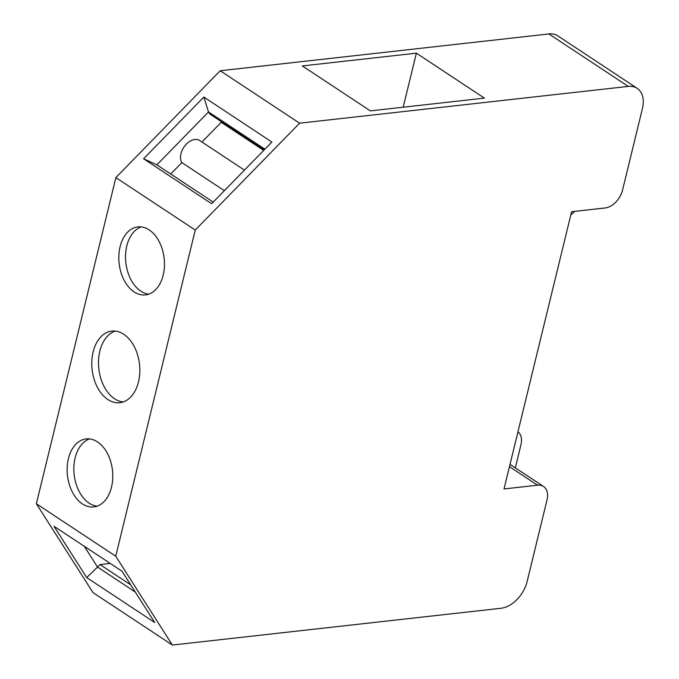 <?xml version="1.0" encoding="UTF-8"?>
<svg xmlns="http://www.w3.org/2000/svg" width="679" height="679" viewBox="0 0 679 679"><rect width="100%" height="100%" fill="white"/><g stroke="black" fill="none" stroke-linecap="round" stroke-linejoin="round"><path stroke-width="1.02" d="M637.182 88.329A27.016 17.722 -56.5 0 0 628.253 86.403L548.87 33.95A27.016 17.722 -56.5 0 1 557.807 35.877L637.182 88.329A27.016 17.722 -56.5 0 1 642.41 108.615L622.533 190.154A18.01 11.815 -56.5 0 1 605.142 207.961L571.608 211.721L504.022 488.948L537.564 485.196A18.01 11.815 -56.5 0 1 543.514 486.478A18.01 11.815 -56.5 0 1 547.002 499.999L527.125 581.538A27.016 17.722 -56.5 0 1 501.043 608.257L172.373 645.05L92.998 592.597L36.36 503.759L115.736 556.211L172.373 645.05M548.87 33.95L220.208 70.743L299.592 123.196L195.246 230.054L115.871 177.601L220.208 70.743M115.871 177.601L36.36 503.759M515.336 467.856L520.929 444.906A18.01 11.815 -56.5 0 0 517.967 431.759M86.7 577.574L53.997 526.276L122.033 571.234L154.736 622.533L86.7 577.574L97.555 567.084L135.282 592.02M195.246 230.054L115.736 556.211M149.202 229.926A34.222 22.653 -96.4 0 0 137.837 226.905A34.222 22.653 -96.4 0 0 118.893 254.854A34.222 22.653 -96.4 0 0 134.094 291.894A34.222 22.653 83.6 0 0 145.45 294.915A34.222 22.653 83.6 0 0 164.394 266.957A34.222 22.653 83.6 0 0 149.202 229.926M123.756 334.289A36.021 23.841 -96.4 0 0 111.797 331.114A36.021 23.841 -96.4 0 0 91.86 360.541A36.021 23.841 -96.4 0 0 107.851 399.524A36.021 23.841 83.6 0 0 119.81 402.706A36.021 23.841 83.6 0 0 139.747 373.28A36.021 23.841 83.6 0 0 123.756 334.289M82.414 503.894A34.222 22.653 83.6 0 1 67.213 466.855A34.222 22.653 83.6 0 1 86.157 438.906A34.222 22.653 83.6 0 1 97.521 441.927A34.222 22.653 -96.4 0 1 112.714 478.958A34.222 22.653 -96.4 0 1 93.77 506.916A34.222 22.653 -96.4 0 1 82.414 503.894M141.232 226.905A34.222 22.653 -96.4 0 0 125.522 256.628A34.222 22.653 -96.4 0 0 140.799 291.138A34.222 22.653 83.6 0 0 148.76 294.16M115.192 331.097A36.021 23.841 -96.4 0 0 98.48 362.314A36.021 23.841 -96.4 0 0 114.564 398.777A36.021 23.841 83.6 0 0 123.128 401.968M97.08 506.161A34.222 22.653 -96.4 0 1 89.119 503.139A34.222 22.653 83.6 0 1 73.841 468.629A34.222 22.653 83.6 0 1 89.552 438.906M211.619 203.734L143.592 158.776L203.836 97.072L271.872 142.03L211.619 203.734M628.253 86.403L299.592 123.196M370.386 110.889L302.342 65.931L416.371 53.166L484.407 98.124L370.386 110.889M403.19 107.223L416.371 53.166M574.646 211.381A18.01 11.815 -56.5 0 1 570.844 214.853M213.223 202.087L156.857 164.844L208.504 111.95L264.869 149.193M143.592 158.776L156.857 164.844M224.359 190.689L181.862 162.604A14.412 9.455 -56.5 0 1 185.011 145.662A14.412 9.455 -56.5 0 1 199.634 140.511L244.44 170.115M170.726 174.002L181.862 162.604M201.943 142.03L221.21 122.305A4.498 2.954 123.5 0 0 221.626 121.83M264.156 149.932L209.845 114.047L208.504 111.95L203.836 97.072M110.219 563.426L100.017 564.572L130.716 584.857M100.017 564.572L97.555 567.084L84.306 546.306M537.564 485.196L509.462 466.626M263.707 150.39L221.21 122.305M510.022 464.343L543.514 486.478"/></g></svg>
